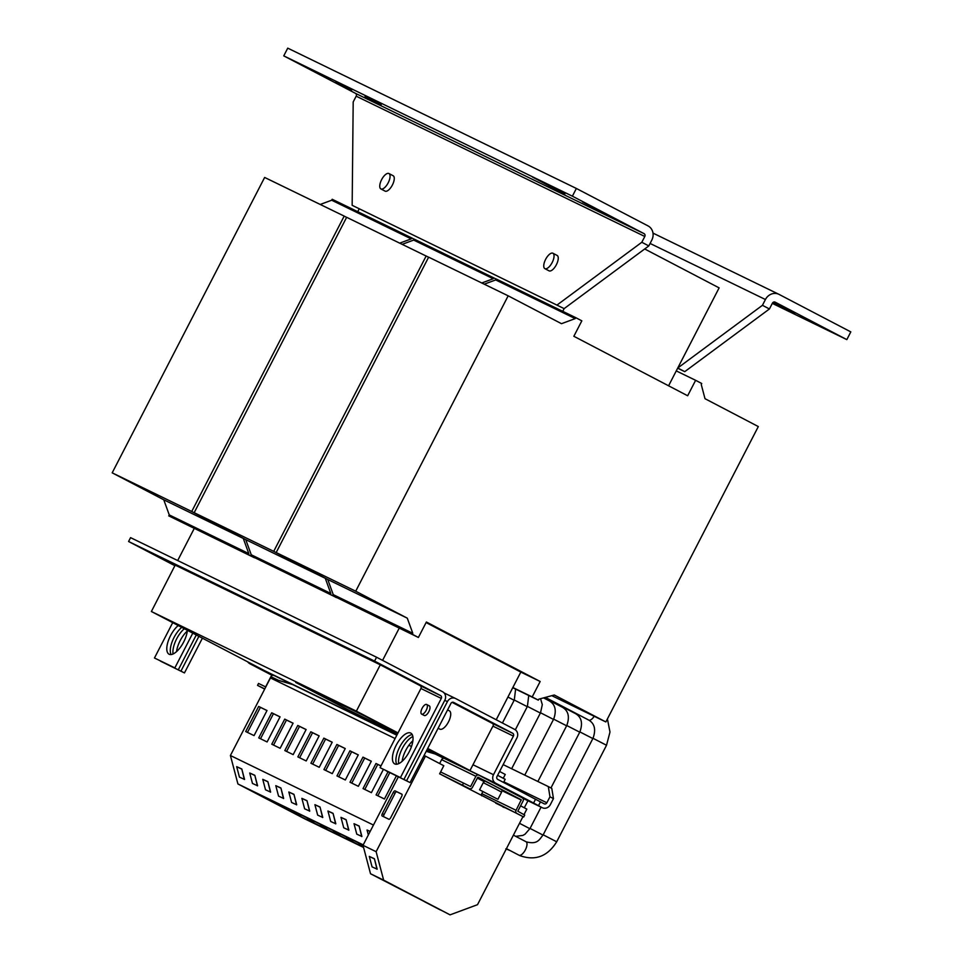 <?xml version="1.0" encoding="UTF-8"?>
<svg xmlns="http://www.w3.org/2000/svg" width="963" height="963" viewBox="0 0 963 963"><rect width="100%" height="100%" fill="white"/><g stroke="black" fill="none" stroke-linecap="round" stroke-linejoin="round"><path stroke-width="1.44" d="M511.57 791.67L522.969 797.593L511.57 791.67M402.149 761.288A17.382 7.295 117.6 0 1 405.772 750.321A17.382 7.295 117.6 0 1 412.91 740.703M398.682 763.659A17.382 7.295 117.6 0 1 402.281 748.492A17.382 7.295 117.6 0 1 412.874 736.514M176.542 651.626A17.382 7.295 117.6 0 1 180.165 640.648A17.382 7.295 117.6 0 1 187.304 631.03M173.075 653.985A17.382 7.295 117.6 0 1 176.674 638.818A17.382 7.295 117.6 0 1 184.342 628.731M178.227 625.541A17.382 7.295 -62.4 0 0 170.547 635.628A17.382 7.295 -62.4 0 0 169.055 654.214A17.382 7.295 -62.4 0 0 183.668 642.008A17.382 7.295 -62.4 0 0 187.376 630.32M181.73 627.37A17.382 7.295 -62.4 0 0 174.05 637.458A17.382 7.295 -62.4 0 0 171.113 654.563M409.275 751.67A17.382 7.295 -62.4 0 0 410.768 733.084A17.382 7.295 -62.4 0 0 396.166 745.302A17.382 7.295 -62.4 0 0 394.674 763.888A17.382 7.295 -62.4 0 0 409.275 751.67M412.224 734.564A17.382 7.295 -62.4 0 0 399.657 747.119A17.382 7.295 -62.4 0 0 396.72 764.225M179.022 566.364L186.75 570.385L179.022 566.364M343.009 646.089L350.737 650.097L343.009 646.089M424.719 901.837L440.356 909.963L424.719 901.837M381.011 879.002L396.648 887.116L381.011 879.002M363.412 846.838L358.417 844.346L363.46 847.043M315.31 821.776L327.264 827.987L315.31 821.776M328.347 828.12L340.3 834.319L328.347 828.12M341.384 834.452L353.337 840.663L341.384 834.452M363.063 845.213L353.83 840.518L363.015 845.345L370.526 873.754L450.07 914.85L477.516 904.678L522.957 816.636M319.897 825.604L331.862 831.815L319.897 825.604M276.2 802.769L288.154 808.968L276.2 802.769M306.86 819.272L318.825 825.472L306.86 819.272M263.164 796.425L275.117 802.636L263.164 796.425M293.823 812.928L305.789 819.14L293.823 812.928M250.127 790.093L262.08 796.305L250.127 790.093M332.933 831.948L344.898 838.147L332.933 831.948M289.237 809.101L301.19 815.312L289.237 809.101M345.97 838.279L357.935 844.491L345.97 838.279M302.274 815.444L314.227 821.644L302.274 815.444M548.585 185.57L532.539 177.096L548.705 185.329M564.751 194.249L548.705 185.787L564.872 194.02M598.649 210.416L582.603 201.941L598.769 210.175M381.083 104.967L365.037 96.505L381.204 104.738M351.796 89.908L335.762 81.434L351.916 89.667M329.707 79.676L313.661 71.202L329.828 79.435M772.723 302.707L794.836 314.058L772.892 302.526M800.879 315.816L816.925 324.278L800.879 315.816M549.03 270.82A8.691 3.647 -62.4 0 0 549.066 270.844A8.691 3.647 -62.4 0 0 556.349 264.777A8.691 3.647 -62.4 0 0 557.12 255.436A8.691 3.647 -62.4 0 0 557.083 255.412L552.918 253.245A8.691 3.647 -62.4 0 0 552.882 253.221A8.691 3.647 -62.4 0 0 545.648 259.312A8.691 3.647 -62.4 0 0 544.877 268.653A8.691 3.647 -62.4 0 0 544.914 268.665A8.691 3.647 -62.4 0 0 552.148 262.586A8.691 3.647 -62.4 0 0 552.918 253.245M385.044 191.107A8.691 3.647 -62.4 0 0 385.08 191.119A8.691 3.647 -62.4 0 0 385.116 191.143A8.691 3.647 -62.4 0 0 392.362 185.065A8.691 3.647 -62.4 0 0 393.133 175.723A8.691 3.647 -62.4 0 0 393.085 175.699M388.896 173.509A8.691 3.647 -62.4 0 0 381.649 179.587A8.691 3.647 -62.4 0 0 380.879 188.929A8.691 3.647 -62.4 0 0 380.927 188.953A8.691 3.647 -62.4 0 0 388.161 182.874A8.691 3.647 -62.4 0 0 388.932 173.533A8.691 3.647 -62.4 0 0 388.896 173.509M497.064 798.881L479.586 789.816L497.064 798.881M479.586 789.816L483.27 782.666L494.464 788.324L501.615 792.14L497.931 799.278M439.778 729.111A10.316 4.334 -62.4 0 0 439.826 729.135A10.316 4.334 -62.4 0 0 439.874 729.16A10.316 4.334 -62.4 0 0 448.469 721.937A10.316 4.334 -62.4 0 0 449.384 710.838A10.316 4.334 -62.4 0 0 449.336 710.814L447.59 709.9M429.269 705.843A5.429 2.275 117.6 0 1 429.293 705.855A5.429 2.275 117.6 0 1 428.812 711.693A5.429 2.275 117.6 0 1 424.286 715.497A5.429 2.275 117.6 0 1 424.262 715.485A5.429 2.275 117.6 0 1 424.238 715.473M426.645 704.471A5.429 2.275 -62.4 0 0 422.119 708.274A5.429 2.275 -62.4 0 0 421.638 714.113A5.429 2.275 -62.4 0 0 421.662 714.125A5.429 2.275 -62.4 0 0 426.188 710.333A5.429 2.275 -62.4 0 0 426.669 704.483A5.429 2.275 -62.4 0 0 426.645 704.471L429.293 705.855M265.932 671.861L256.098 666.865L265.932 671.861M260.13 669.032L269.76 673.919L260.13 669.032M497.618 775.311L505.178 779.308L503.565 782.438M398.321 776.888L363.003 845.309L376.124 851.689L383.647 880.134L370.526 873.754M462.529 785.026L463.516 783.088L470.606 786.554L475.891 776.322A2.395 2.167 115.9 0 1 478.912 775.203L522.259 797.858A2.395 2.167 115.9 0 1 523.09 800.987L517.805 811.219L524.703 815.071L523.703 816.997L516.89 813.434A2.395 2.167 -64.1 0 1 516.06 810.304L521.272 799.796L477.913 777.129L472.364 787.469A2.395 2.167 -64.1 0 1 469.342 788.589L439.622 773.819L443.811 765.717L425.453 756.124L376.124 851.689M425.453 756.124L424.081 755.449M388.871 819.248L382.142 815.974A2.179 0.915 117.6 0 1 382.323 813.651L393.289 792.405A2.179 0.915 117.6 0 1 395.107 790.876L401.824 794.15A2.179 0.915 117.6 0 1 401.836 794.15A2.179 0.915 117.6 0 1 401.655 796.473L390.689 817.707A2.179 0.915 117.6 0 1 388.871 819.248M373.463 825.05L230.41 755.51L237.921 783.954L304.356 818.67L363.569 847.464M395.107 738.537L270.447 677.94L230.41 755.51M310.893 763.238L323.845 738.14L332.211 742.208L319.247 767.306L310.893 763.238M323.929 769.569L336.881 744.471L345.248 748.54L332.283 773.638L323.929 769.569M336.966 775.913L349.918 750.815L358.284 754.884L345.32 779.982L336.966 775.913M350.002 782.245L362.955 757.147L371.321 761.215L358.356 786.314L350.002 782.245M383.394 769.401L371.405 792.657L363.039 788.589L375.991 763.49L380.987 765.91M411.502 746.518L408.89 745.242M396.347 775.925L384.442 798.989L376.076 794.92L388.005 771.808M271.771 744.218L284.735 719.12L293.089 723.189L280.137 748.287L271.771 744.218M258.734 737.887L271.698 712.789L280.052 716.857L267.1 741.955L258.734 737.887M245.697 731.543L258.662 706.445L267.016 710.513L254.063 735.612L245.697 731.543M284.807 750.562L297.772 725.464L306.126 729.533L293.173 754.631L284.807 750.562M297.856 756.894L310.808 731.796L319.162 735.864L306.21 760.963L297.856 756.894M572.383 196.175L576.368 188.459L648.039 225.908A10.87 9.859 115.9 0 1 651.795 240.136L648.809 245.926L641.815 242.267L644.801 236.477A2.179 1.974 115.9 0 0 644.054 233.636L572.383 196.175L283.76 55.878L355.431 93.327A2.179 1.974 -64.1 0 1 356.178 96.18L353.192 101.97L352.157 205.312L564.137 308.617L562.741 311.326M576.368 188.459L287.744 48.15L283.76 55.878M772.302 303.381L846.826 339.614L850.811 331.886L779.139 294.437A10.87 9.859 115.9 0 0 778.911 294.317A10.87 9.859 115.9 0 0 765.416 299.517L762.431 305.307L677.759 367.998L668.587 385.79M846.826 339.614L775.155 302.153A2.179 1.974 115.9 0 0 772.41 303.176L769.425 308.967L762.431 305.307M428.607 257.229L346.644 217.301L194.177 512.689L245.746 539.641L251.259 554.772L250.753 555.735L336.448 597.529M496.138 279.041L414.174 239.113L413.681 240.076L402.233 244.325M493.718 277.777L493.212 278.74L413.681 240.076M493.212 278.74L481.765 282.99M426.176 255.965L273.721 551.354L194.177 512.689M273.721 551.354L325.289 578.306L245.746 539.641M325.289 578.306L330.791 593.437L251.259 554.772M330.791 593.437L330.297 594.4L250.753 555.735M330.297 594.4L336.412 597.602M605.859 721.949L758.314 426.561L705 398.694L701.245 384.478L701.738 383.503L695.623 380.313L687.654 395.757L573.852 336.28L581.833 320.835L575.705 317.634L575.212 318.597L561.489 323.688L508.175 295.822L355.708 591.21L407.277 618.162L412.79 633.293L412.284 634.268L418.399 637.458L426.38 622.014L540.171 681.491L532.202 696.935L538.317 700.137L538.823 699.162L554.291 694.997L605.859 721.949L551.799 695.671M418.399 637.458L332.753 595.603L333.246 594.628L327.745 579.497L276.176 552.545L428.643 257.157L508.175 295.822M426.091 622.567L520.814 672.078L496.21 719.758M540.171 681.491L520.814 672.078M532.202 696.935L512.846 687.522M538.317 700.137L512.749 687.702M695.623 380.313L676.267 370.899M575.705 317.634L496.174 278.969L495.68 279.932L484.233 284.181M575.212 318.597L495.68 279.932M355.708 591.21L276.176 552.545M407.277 618.162L327.745 579.497M412.79 633.293L333.246 594.628M412.284 634.268L332.753 595.603M414.138 239.185L411.719 237.921L411.225 238.884L399.777 243.121M346.608 217.373L344.188 216.097L191.721 511.497L243.29 538.449L248.791 553.581L248.298 554.544L254.449 557.673M254.413 557.746L168.766 515.879L169.259 514.916L163.758 499.785L112.19 472.833L264.644 177.445L344.188 216.097M411.719 237.921L332.187 199.257L331.681 200.22L320.234 204.457M411.225 238.884L331.681 200.22M191.721 511.497L112.19 472.833M243.29 538.449L163.758 499.785M248.791 553.581L169.259 514.916M248.298 554.544L168.766 515.879M493.285 725.428L493.044 726.198A2.179 1.974 115.9 0 0 492.286 723.357L452.104 702.352M492.815 726.331L469.992 770.544L427.066 749.671M386.235 770.785L410.069 782.594L450.925 703.435A2.179 1.974 -64.1 0 1 453.669 702.424L512.665 733.252A2.179 1.974 -64.1 0 1 513.411 736.105L493.489 774.709A6.524 5.922 115.9 0 0 495.74 783.244L426.982 749.828M386.199 770.869L406.567 780.764L447.422 701.618A6.524 5.922 -64.1 0 1 455.523 698.488A6.524 5.922 -64.1 0 1 455.655 698.56L514.651 729.4A6.524 5.922 -64.1 0 1 516.914 737.935L496.98 776.539A2.179 1.974 115.9 0 0 497.739 779.392L544.119 803.792A2.179 1.974 115.9 0 0 546.864 802.769L549.957 796.786L548.308 786.566L551.799 788.396L553.46 798.604L550.367 804.599A6.524 5.922 115.9 0 1 542.265 807.716L522.777 798.243L542.133 807.644A6.524 5.922 115.9 0 0 542.265 807.716M535.572 799.17L533.586 803.022L495.74 783.244M478.804 775.155L438.767 755.69M273.877 675.532L273.925 675.557A2.395 2.167 115.9 0 0 270.904 676.676L265.632 686.896M533.586 803.022L542.133 807.644M396.852 735.178L249.754 663.676L272.288 675.448M540.448 801.866L538.461 805.73M249.754 663.676A6.524 5.922 -64.1 0 1 247.756 661.87M503.143 764.61L548.308 786.566M549.957 796.786L553.46 798.604M406.567 780.764L410.069 782.594M160.628 661.112L184.463 672.92L202.399 638.168M160.58 661.196L184.463 672.92M180.96 671.103L198.896 636.338M263.874 670.934L266.33 672.126L263.874 670.934M258.698 668.178L264.981 671.392L258.698 668.178M266.113 672.09L268.027 673.017L266.113 672.09M397.839 733.252L364.784 716.003L295.725 682.442L348.353 709.936L397.538 733.842M364.784 716.003L367.348 717.315M364.833 715.906L295.954 682.43M397.888 733.156L367.409 717.218M174.845 667.901L154.465 657.994L174.845 667.901L192.781 633.148M172.714 622.652L154.465 657.994M178.336 669.73L196.283 634.966M400.452 777.574L380.072 767.667L400.452 777.574L441.307 698.416A2.179 1.974 115.9 0 0 440.56 695.575L374.571 661.087L128.585 541.507L175.001 565.763M440.56 695.575L420.181 685.668A2.179 1.974 -64.1 0 1 420.927 688.509L380.072 767.667M403.942 779.404L444.81 700.245A6.524 5.922 115.9 0 0 442.547 691.711L376.557 657.223L374.571 661.087M376.557 657.223L130.571 537.643L128.585 541.507M420.181 685.668L380.289 664.819L356.37 711.151L151.384 611.505L175.182 565.112L380.289 664.819M177.686 560.55L194.237 528.482M399.224 628.141L382.588 660.365M396.925 735.022L265.006 670.898L151.384 611.505M412.585 742.629L411.478 742.1M469.992 770.544L427.704 748.432M398.008 732.915L356.37 711.151M499.604 771.471L505.25 774.445L503.276 778.26M265.788 686.968L258.529 683.441L257.542 685.379L264.789 688.906M523.703 816.997L441.367 774.734M264.452 688.99A2.395 2.167 -64.1 0 1 264.356 688.942L257.542 685.379M463.516 783.088L440.597 771.941M483.582 782.787L484.558 780.885L493.489 785.375L502.325 790.057L501.338 791.959M484.172 781.655L477.227 778.032M481.717 795.823A2.395 2.167 -64.1 0 1 481.789 793.644L482.848 791.598M426.97 749.852L443.799 758.314A2.395 2.167 115.9 0 0 441.62 759.663L439.622 763.527M396.828 735.202L292.644 684.561L270.447 677.94M411.357 742.232L412.549 742.81L411.333 742.256M377.171 869.18L374.414 858.731L369.298 856.408L372.067 866.869L377.171 869.18M383.647 880.134L450.07 914.85M523.968 814.686L526.833 809.113L520.586 805.838M504.323 807.572L502.554 806.717M436.058 754.27L426.2 751.333M363.232 844.864L237.921 783.954M309.737 811.123L306.98 800.662L301.864 798.339L304.633 808.8L309.737 811.123M322.774 817.455L320.017 806.994L314.901 804.683L317.67 815.131L322.774 817.455M370.189 831.394L367.047 830.034L368.348 834.957M335.822 823.798L333.054 813.338L327.938 811.015L330.706 821.475L335.822 823.798M348.859 830.13L346.09 819.669L340.974 817.358L343.743 827.807L348.859 830.13M361.895 836.474L359.127 826.013L354.011 823.69L356.779 834.151L361.895 836.474M361.703 836.546L359.127 826.013M358.934 826.085L354.011 823.69M348.654 830.202L346.09 819.669M345.898 819.742L340.974 817.358M335.618 823.871L333.054 813.338M332.861 813.41L327.938 811.015M370.129 831.526L367.047 830.034M322.581 817.527L320.017 806.994M319.824 807.066L314.901 804.683M270.627 792.104L267.87 781.643L262.755 779.332L265.511 789.792L270.627 792.104M257.59 785.772L254.834 775.311L249.718 772.988L252.475 783.449L257.59 785.772M244.554 779.428L241.797 768.968L236.681 766.656L239.438 777.117L244.554 779.428M244.361 779.5L241.797 768.968M241.605 769.04L236.681 766.656M257.398 785.844L254.834 775.311M254.641 775.384L249.718 772.988M283.664 798.447L280.907 787.987L275.791 785.664L278.56 796.124L283.664 798.447M296.7 804.779L293.944 794.319L288.828 792.007L291.596 802.468L296.7 804.779M296.508 804.851L293.944 794.319M293.751 794.391L288.828 792.007M283.471 798.52L280.907 787.987M280.714 788.059L275.791 785.664M270.434 792.176L267.87 781.643M267.678 781.715L262.755 779.332M309.544 811.195L306.98 800.662M306.788 800.735L301.864 798.339M376.978 869.252L374.414 858.731M374.222 858.803L369.298 856.408M677.663 368.203L684.753 371.658L677.759 367.998L719.12 287.877L644.692 248.972M357.755 211.679L359.151 208.971M549.066 270.844A8.691 3.647 -62.4 0 0 549.103 270.868L544.877 268.653M352.157 205.312L564.137 308.617L648.809 245.926M641.815 242.267L557.144 304.958M684.753 371.658L769.425 308.967M299.625 757.761L312.554 732.711L310.808 731.796M312.554 732.711L319.138 735.913M286.589 751.429L299.517 726.379L297.772 725.464M299.517 726.379L306.102 729.581M247.479 732.41L260.407 707.36L258.662 706.445M260.407 707.36L266.992 710.562M260.516 738.753L273.444 713.703L271.698 712.789M273.444 713.703L280.028 716.905M273.552 745.085L286.48 720.035L284.735 719.12M286.48 720.035L293.065 723.237M377.845 795.787L389.75 772.723M364.808 789.443L377.737 764.405L375.991 763.49M377.737 764.405L380.951 765.97M351.772 783.112L364.7 758.062L362.955 757.147M364.7 758.062L371.285 761.264M338.735 776.768L351.664 751.73L349.918 750.815M351.664 751.73L358.248 754.932M325.699 770.436L338.627 745.386L336.881 744.471M338.627 745.386L345.211 748.588M312.662 764.092L325.59 739.054L323.845 738.14M325.59 739.054L332.175 742.256M383.731 816.744A2.179 0.915 117.6 0 1 384.068 814.566L395.035 793.319A2.179 0.915 117.6 0 1 396.852 791.791L401.992 794.294M540.387 713.053L527.411 706.397L528.735 695.479M514.146 700.294L507.934 697.031M527.267 706.673L514.29 700.017L515.614 689.099M553.508 719.421L540.532 712.764L542.301 704.639L540.556 698.705M518.937 855.192A7.608 3.19 -62.4 0 0 518.973 855.204L519.635 855.541C535.151 861.139 547.502 856.552 556.698 841.782L606.521 745.254L593.003 738.284C596.109 729.665 594.677 723.598 588.73 720.059A7.608 3.19 117.6 0 1 588.73 720.059A7.608 3.19 117.6 0 1 588.694 720.047M594.207 716.279A7.608 3.19 117.6 0 1 588.766 720.083L545.371 697.405M506.43 848.656L518.973 855.204A7.608 3.19 -62.4 0 0 519.009 855.228A7.608 3.19 -62.4 0 0 525.341 849.908A7.608 3.19 -62.4 0 0 526.015 841.734A7.608 3.19 -62.4 0 0 525.979 841.71M556.698 841.782L543.18 834.813L593.003 738.284M566.617 725.801L553.653 719.144C556.746 710.538 555.326 704.459 549.367 700.932A7.608 3.19 117.6 0 1 549.367 700.932A7.608 3.19 117.6 0 1 549.331 700.908M550.499 701.04A7.608 3.19 117.6 0 1 549.404 700.944L543.553 697.886M579.738 732.181L566.774 725.524C569.867 716.917 568.435 710.838 562.488 707.311A7.608 3.19 117.6 0 1 562.488 707.311A7.608 3.19 117.6 0 1 562.452 707.287M563.62 707.42A7.608 3.19 117.6 0 1 562.524 707.324L544.155 697.73M529.915 828.71L519.514 823.305M592.859 738.561L579.882 731.904C582.988 723.285 581.556 717.218 575.609 713.691A7.608 3.19 117.6 0 1 575.609 713.691A7.608 3.19 117.6 0 1 575.573 713.667M576.741 713.8A7.608 3.19 117.6 0 1 575.645 713.703L544.757 697.561M506.261 848.969A7.608 3.19 -62.4 0 0 506.983 848.945M543.036 835.09L530.059 828.433L541.062 807.126M644.054 233.636L355.431 93.327M472.989 764.754L493.489 774.709M493.044 726.198L513.411 736.105M546.864 802.769L503.866 781.872M512.665 733.252L492.286 723.357M455.523 698.488L444.124 692.951L455.379 698.428M444.762 700.318L447.422 701.618M420.927 688.509L441.307 698.416M516.89 813.434L495.728 803.154M278.379 680.299L270.904 676.676M521.272 799.796L502.108 790.479M521.344 800.072L502 790.671M516.06 810.304L481.789 793.644M475.891 776.322L441.62 759.663M470.606 786.554L463.901 783.292M356.178 96.18L644.801 236.477M650.085 243.446L765.416 299.517M396.852 791.791L395.107 790.876M395.035 793.319L393.289 792.405M384.068 814.566L382.323 813.651M606.521 745.254L609.988 732.073L607.412 718.94M513.411 835.138L526.279 841.867C537.715 844.707 539.196 839.688 543.18 834.813M505.852 848.836L510.161 850.606M385.08 191.119L380.879 188.929M515.325 729.81L527.411 706.397M502.421 723.008L514.29 700.017M511.642 768.739L540.532 712.764M524.763 775.119L553.653 719.144M524.305 807.788L527.941 800.759M537.884 781.499L566.774 725.524M550.956 787.951L579.882 731.904M439.826 729.135L438.117 728.245M424.262 715.485L421.638 714.113M478.864 775.179L438.743 755.666M515.699 836.329L522.813 835.439L525.052 834.175L530.059 828.433M519.635 855.541L518.973 855.204M393.133 175.723L388.932 173.533M778.911 294.317L652.998 233.106"/></g></svg>
